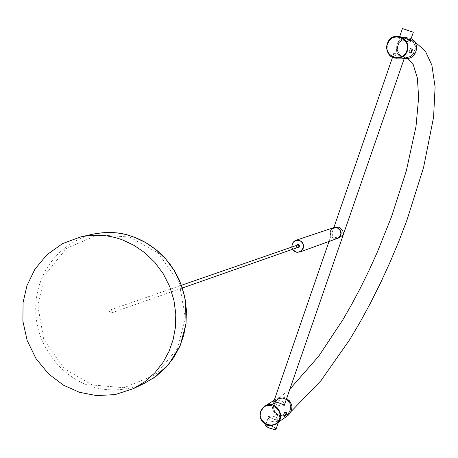 <?xml version="1.0" encoding="UTF-8"?>
<svg xmlns="http://www.w3.org/2000/svg" width="458" height="458" viewBox="0 0 458 458"><rect width="100%" height="100%" fill="white"/><g stroke="black" fill="none" stroke-linecap="round" stroke-linejoin="round"><path stroke-width="0.34" stroke-dasharray="2.29 1.72" d="M110.378 312.929L109.336 311.366L110.344 309.894C112.548 310.255 112.903 311.274 111.409 312.946L110.378 312.929M297.454 245.099L296.847 245.614L296.778 246.57L297.294 247.194L298.215 247.286M284.95 399.09C295.41 402.828 289.559 419.688 279.357 415.263C268.926 411.53 274.726 394.699 284.95 399.09C295.41 402.828 289.559 419.688 279.357 415.263C274.56 412.813 272.791 408.977 274.05 403.773L277.044 399.708L278.607 398.809L281.538 398.122L285.139 398.718C291.786 403.074 292.622 408.221 287.635 414.158L283.674 415.812L279.351 415.274C268.926 411.53 274.726 394.699 284.95 399.09M409.28 39.514C420.209 42.955 413.998 60.857 403.343 56.689C392.46 53.248 398.615 35.386 409.28 39.514C419.912 42.749 414.834 60.307 404.208 57.296L403.292 57.027C398.288 54.662 396.433 50.741 397.733 45.262C399.908 40.35 403.584 38.375 408.765 39.336L409.292 39.502C420.209 42.955 413.998 60.857 403.343 56.689C392.46 53.248 398.615 35.386 409.28 39.514M291.935 247.011L292.708 249.226M296.795 247.784L296.034 245.591M292.57 249.272L291.798 247.057M297.082 247.686L296.315 245.494M333.699 227.655L331.575 228.977L330.264 231.072L329.983 232.355L330.287 234.908L332.623 237.851L335.033 238.692L337.443 238.395M297.179 247.652L296.412 245.459M297.253 244.675L297.305 244.658C299.561 245.007 299.916 246.026 298.376 247.721L298.324 247.738M335.468 227.065L333.189 229.326L332.542 231.198C331.329 235.813 333.556 237.994 339.223 237.754M337.517 238.366L333.876 238.337L331.008 236.025L330.138 233.534L330.39 231.101L331.615 229.04L333.773 227.632L332.542 231.198M342.813 235.034L343.46 233.162M337.38 228.004L333.956 227.947L332.846 228.479L331.191 230.191L330.481 233.488L331.306 235.847L333.023 237.536L335.101 238.274L337.472 238.011C341.931 234.696 341.903 231.359 337.38 228.004M337.225 228.055C341.76 231.382 341.788 234.719 337.323 238.063L333.962 238.103L331.89 236.82L330.596 234.742L330.315 232.481L331.071 230.191L332.777 228.473L333.819 227.992L337.225 228.055M410.265 48.731L409.074 52.138L410.265 48.731M411.988 49.372L410.826 52.699M411.942 49.321L410.276 48.731M402.405 28.694L413.259 32.432M409.773 42.245L399.01 38.501L409.773 42.245M404.362 58.143L402.124 58.372L399.508 57.817L393.428 54.141L393.983 55.407L395.769 56.935L400.246 58.252M393.846 57.456C382.493 53.907 386.271 34.797 398.695 36.588L400.87 37.098C411.897 40.522 408.845 59.093 396.634 58.023L393.846 57.456M402.244 37.018L399.204 37.396L404.214 37.258L406.435 37.768L410.339 40.854M411.078 38.73L407.654 37.67C395.517 35.924 391.819 54.571 402.908 58.034L405.633 58.59M409.755 38.34C397.618 33.646 390.628 53.958 403 57.868C415.108 62.609 422.179 42.251 409.755 38.34M393.874 57.279C381.205 53.277 388.355 32.455 400.779 37.264C413.5 41.272 406.275 62.139 393.874 57.279M409.463 39.182C398.374 34.894 391.979 53.454 403.292 57.027C414.358 61.361 420.816 42.76 409.463 39.182M398.592 36.394C384.056 34.527 383.071 57.937 396.496 58.2M410.053 50.472L410.397 48.393L408.954 52.481L410.053 50.472M398.3 54.949L404.964 56.958L393.788 53.099L398.3 54.949M398.386 54.405L404.792 56.901C400.693 55.853 397.08 54.605 393.954 53.157L398.386 54.405M403.372 40.247L410.03 42.302L398.844 38.438L403.372 40.247M278.166 402.553C282.019 403.853 283.977 404.998 284.04 405.983C279.638 406.172 276.145 404.924 273.552 402.239L278.166 402.553M284.407 412.343L283.227 415.578L284.407 412.343M286.113 412.973L284.973 416.11M276.088 428.969C273.821 426.364 270.38 425.07 265.766 425.076M275.716 429.232C274.193 426.764 270.913 425.453 265.869 425.299L265.726 425.763M268.938 415.887L268.794 416.036C271.542 418.835 275.035 420.083 279.271 419.78C276.987 417.204 273.546 415.91 268.938 415.887M279.054 416.316C290.658 421.349 297.316 402.176 285.414 397.922C273.792 392.935 267.197 412.068 279.054 416.316M286.674 398.38L284.281 397.418L281.773 397.097L279.157 397.481L276.718 398.586C270.409 405.13 271.153 411.101 278.956 416.505L283.433 417.164L286.118 416.522L287.956 415.532M273.804 405.376C281.687 410.769 282.552 416.82 276.397 423.541L274.525 424.555L271.777 425.207L267.197 424.526C259.217 418.99 258.449 412.876 264.901 406.189L266.739 405.267L269.396 404.695L273.804 405.376M273.707 405.57C285.878 409.933 279.082 429.558 267.209 424.394C255.089 420.038 261.816 400.452 273.707 405.57M279.328 415.526C289.931 420.118 296.011 402.599 285.139 398.718C274.519 394.155 268.491 411.645 279.328 415.526M264.632 406.149L260.785 411.164L260.367 412.83L260.407 416.557L261.827 420.244L264.38 423.146L265.898 424.154L269.144 425.299L272.825 425.259L276.329 423.805M277.411 405.021L273.392 402.181C277.743 401.918 281.349 403.206 284.206 406.046L281.91 406.28L277.411 405.021M272.636 418.852L268.628 415.978C272.997 415.669 276.598 416.952 279.432 419.837L277.13 420.106L272.636 418.852M273.976 401.019L277.428 400.126L280.473 400.435L283.296 402.09L284.595 404.385M271.749 421.423L275.212 421.944L279.094 420.816L274.537 419.517L268.291 416.957L268.325 418.051L269.132 419.528L271.749 421.423M284.349 413.608L284.601 411.994L283.107 415.904L284.349 413.608M129.734 237.061L97.817 234.857L66.473 248.385L45.331 274.514L37.728 305.171L43.779 339.458L64.194 368.696L92.218 384.966L123.883 387.731L155.525 374.81L177.28 348.819L185.324 317.789L179.267 282.844L158.331 253.188L129.734 237.061M92.671 234.215C47.5 246.559 25.637 292.633 40.23 336.017C58.229 381.371 102.941 401.431 144.659 383.191M153.413 378.171L144.648 383.197M110.344 309.894L181.431 285.277M111.409 312.946L182.381 288.002M277.044 399.708L289.868 389.145M407.883 58.481L404.208 57.296M287.635 414.158L291.357 411.232M414.37 41.438L408.765 39.336M409.074 52.138L410.74 52.727M399.674 36.571L399.01 38.501M410.202 41.266L409.864 42.239M398.695 36.588L400.601 36.817M404.214 37.258L407.654 37.67M410.397 48.393L412.257 49.046M408.954 52.481L410.815 53.134M396.634 58.023L398.546 58.143M402.124 58.372L404.237 58.504M404.964 56.958L404.603 57.994M393.788 53.099L393.428 54.141M399.204 37.396L398.844 38.438M410.03 42.302L410.391 41.254M404.792 56.901L404.42 57.971M284.281 405.29L284.04 405.983M393.954 53.157L392.558 57.204M273.552 402.239L273.861 401.345M329.01 241.458L332.645 230.924M283.227 415.578L284.83 416.207M284.475 412.32L286.073 412.95M265.886 424.463L268.794 416.036M278.464 422.11L279.271 419.78M273.392 402.181L273.729 401.197M284.206 406.046L284.544 405.061M279.094 420.816L279.432 419.837M268.628 415.978L268.291 416.957M264.901 406.189L266.401 405.221M274.268 400.166L276.718 398.586M276.397 423.541L277.869 422.522M284.601 411.994L286.393 412.698M283.107 415.904L284.899 416.614"/><path stroke-width="0.69" d="M123.219 240.204L134.286 245.477L145.014 252.885L154.85 262.388L163.237 273.764L169.7 286.559L173.92 300.196L175.786 314.016L175.42 327.401L173.084 339.847L169.025 351.366L162.962 362.518L154.861 372.823L144.877 381.697L133.358 388.642L115.181 394.59L96.667 395.609L79.4 392.288L63.57 385.235L48.605 373.934L36.022 358.671L27.199 340.557L22.9 321.247L23.066 302.503L27.011 285.517L34.871 269.293L46.905 254.78L62.534 243.61L80.442 236.975C95.476 233.866 109.737 234.943 123.219 240.204M182.381 288.002L298.215 247.286L298.805 246.799L298.897 245.82L298.41 245.207L297.454 245.099L181.431 285.277M292.708 249.226C298.192 258.306 309.362 244.578 299.612 240.639C294.66 239.883 292.101 242.007 291.935 247.011M296.034 245.591L297.419 244.446L298.57 244.686L299.366 245.683L299.349 246.914L298.553 247.841L296.795 247.784M291.798 247.057L292.256 243.582L294.105 241.246L295.771 240.364L299.715 240.444C304.942 244.337 304.988 248.202 299.847 252.037L295.759 252.003L292.57 249.272M296.315 245.494L297.208 244.692C299.463 245.047 299.818 246.072 298.278 247.755L297.082 247.686M299.847 252.037L337.443 238.395L340.752 235.011C341.29 229.658 338.937 227.208 333.699 227.655L295.771 240.364M298.324 247.738L297.179 247.652M296.412 245.459L297.253 244.675M337.598 238.343L339.223 237.754L342.813 235.034L343.46 233.162L342.498 230.254L339.893 227.718L338.846 227.22L335.468 227.065L333.848 227.603L337.494 227.672C342.315 231.25 342.349 234.805 337.598 238.343L337.517 238.366M392.558 57.204L333.848 227.603M410.826 52.699L411.988 49.372M413.15 32.203L402.628 28.579M410.339 40.854L410.391 41.254L404.322 37.51L400.601 36.817M406.853 50.706C402.473 63.422 382.882 56.489 387.285 43.813C391.613 31.092 411.278 37.98 406.853 50.706M407.254 50.827C408.662 43.081 405.742 38.266 398.494 36.382C383.85 34.373 382.825 58.046 396.393 58.195C401.752 58.046 405.376 55.595 407.254 50.827M396.496 58.2L396.594 58.206C401.952 58.057 405.57 55.607 407.448 50.844C408.857 43.104 405.937 38.289 398.695 36.405L398.592 36.394M404.237 58.504L405.633 58.59C416.625 59.494 420.765 43.504 411.078 38.73M412.12 51.199L410.815 53.134L412.257 49.046L412.12 51.199M398.546 58.143L404.362 58.143M284.973 416.11L286.113 412.973M265.766 425.076L265.6 425.499L266.172 426.238L269.258 427.944L273.214 429.14L275.47 429.289L276.088 428.969L278.464 422.11M265.726 425.763L266.928 426.902L270.226 428.448L273.999 429.375L275.716 429.232M277.869 422.522L287.956 415.532C293.715 409.767 293.292 404.048 286.674 398.38M260.757 411.519C264.827 399.553 283.645 406.962 279.483 418.927C275.367 430.886 256.612 423.438 260.757 411.519M260.522 411.336L259.961 414.845L260.699 418.675L261.592 420.467L264.18 423.369L267.283 425.064L270.821 425.625L274.525 424.824L276.203 423.896C286.84 417.37 275.258 398.729 264.501 406.235L260.522 411.336M276.329 423.805L276.46 423.719C287.086 417.192 275.51 398.563 264.764 406.069L264.632 406.149M284.595 404.385L284.544 405.061L273.976 401.019M286.33 414.387L284.899 416.614L286.393 412.698L286.33 414.387M144.659 383.191L155.989 376.356L165.807 367.631L173.782 357.503L179.742 346.54L183.744 335.227L186.04 322.999L186.412 309.848L184.574 296.28L180.429 282.889L174.08 270.317L165.836 259.154L156.172 249.822L145.627 242.551L134.744 237.376L129.62 235.624C118.107 232.011 105.792 231.542 92.671 234.215C107.035 231.593 119.372 232.063 129.671 235.624L136.415 238.011L143.457 241.309L150.671 245.665L157.884 251.19L164.651 257.745L169.924 264.089L174.727 271.25L178.912 279.185L182.318 287.807L185.542 300.998L186.022 323.674L180.2 345.572L168.773 364.299L153.413 378.171M92.665 234.215L80.442 236.975M144.648 383.197L133.358 388.642M289.868 389.145L318.625 356.33L342.79 319.913L351.75 304.289L360.48 287.842L368.902 270.707L376.934 253.056L391.464 216.926L406.315 170.868L416.013 126.402L418.629 97.565L417.381 78.066L413.288 64.738L407.883 58.481M291.357 411.232L321.052 380.541L349.769 339.578L360.309 321.774L370.591 302.853L380.524 282.975L389.981 262.371L398.838 241.297L406.979 220.046L423.598 167.37L433.583 117.219L435.1 86.963L431.86 65.042L425.247 50.912L414.37 41.438M402.393 28.694L399.674 36.571M413.253 32.438L410.202 41.266M404.42 57.971L284.281 405.29M273.861 401.345L329.01 241.458M265.623 425.224L265.886 424.463M266.401 405.221L274.268 400.166"/></g></svg>
